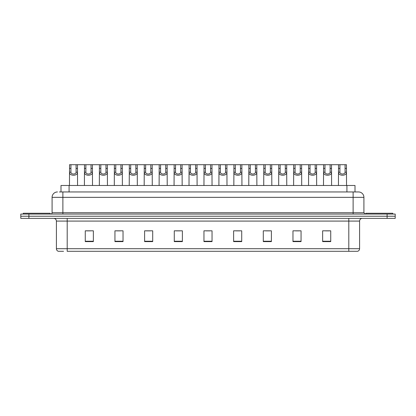 <?xml version="1.0" encoding="UTF-8"?>
<svg xmlns="http://www.w3.org/2000/svg" width="416" height="416" viewBox="0 0 416 416"><rect width="100%" height="100%" fill="white"/><g stroke="black" fill="none" stroke-linecap="round" stroke-linejoin="round"><path stroke-width="0.62" d="M60.996 191.953L60.996 185.479L355.004 185.479L355.004 191.953M63.544 251.295L58.484 251.295M359.596 248.706C359.518 249.995 358.873 250.858 357.651 251.295L348.806 251.295L348.806 248.706L359.596 248.706L359.596 221.083A2.699 2.699 0 0 1 362.289 218.384M58.349 251.295A2.699 2.699 0 0 1 56.404 248.706L56.404 221.083C56.248 219.445 55.349 218.546 53.711 218.384M28.891 214.068L395.2 214.068L395.2 216.226L20.8 216.226L20.8 218.384L28.891 218.384L28.891 216.226L20.8 216.226L20.8 214.068L28.891 214.068L28.891 216.226L395.2 216.226L395.2 218.384L28.891 218.384M330.73 241.608L330.73 230.818L322.639 230.818L322.639 241.608L330.73 241.608M301.059 241.608L301.059 230.818L292.968 230.818L292.968 241.608L301.059 241.608M271.388 241.608L271.388 230.818L263.297 230.818L263.297 241.608L271.388 241.608M241.717 241.608L241.717 230.818L233.626 230.818L233.626 241.608L241.717 241.608M93.361 241.608L93.361 230.818L85.27 230.818L85.27 241.608L93.361 241.608M123.032 241.608L123.032 230.818L114.941 230.818L114.941 241.608L123.032 241.608M152.703 241.608L152.703 230.818L144.612 230.818L144.612 241.608L152.703 241.608M182.374 241.608L182.374 230.818L174.283 230.818L174.283 241.608L182.374 241.608M212.046 241.608L212.046 230.818L203.954 230.818L203.954 241.608L212.046 241.608M348.806 251.295L67.194 251.295L67.194 248.706L348.806 248.706L348.806 221.083L56.404 221.083M265.751 230.875L269.797 230.875M295.641 230.875L299.686 230.875M325.525 230.875L329.571 230.875M176.088 230.875L180.133 230.875M146.203 230.875L150.249 230.875M116.314 230.875L120.359 230.875M86.429 230.875L90.475 230.875M235.867 230.875L239.912 230.875M205.977 230.875L210.023 230.875M59.498 191.953L358.431 191.953M59.374 191.953L62.878 191.953L62.878 197.345L52.088 197.345L52.088 212.722A1.347 1.347 0 0 1 50.742 214.068M57.486 191.953A5.392 5.392 0 0 0 52.088 197.345M358.514 191.953A5.392 5.392 0 0 1 363.912 197.345L363.912 212.722L365.258 214.068M70.933 164.705L70.923 172.219C71.016 174.616 75.998 174.616 76.092 172.219L76.081 164.705L69.545 164.705L69.462 185.479M76.081 164.705L77.47 164.705L77.553 185.479M77.553 171.246L77.48 172.219C77.802 176.238 69.212 176.238 69.534 172.219L69.462 171.246M77.47 164.705L84.484 164.705L84.406 185.479M50.201 214.068L50.201 213.262L23.228 213.262L23.228 214.068M85.878 164.705L85.868 172.219C85.961 174.616 90.943 174.616 91.036 172.219L91.026 164.705L84.484 164.705M91.026 164.705L92.414 164.705L92.498 185.479M92.498 171.246L92.425 172.219C92.747 176.238 84.157 176.238 84.479 172.219L84.406 171.246M100.823 164.705L100.807 172.219C100.906 174.616 105.888 174.616 105.981 172.219L105.966 164.705L99.429 164.705L99.346 185.479M105.966 164.705L107.359 164.705L107.442 185.479M107.442 171.246L107.364 172.219C107.692 176.238 99.102 176.238 99.424 172.219L99.346 171.246M115.768 164.705L115.752 172.219C115.846 174.616 120.827 174.616 120.921 172.219L120.91 164.705L114.374 164.705L114.291 185.479M120.91 164.705L122.304 164.705L122.382 185.479M122.382 171.246L122.309 172.219C122.632 176.238 114.041 176.238 114.369 172.219L114.291 171.246M130.707 164.705L130.697 172.219C130.79 174.616 135.772 174.616 135.866 172.219L135.855 164.705L129.319 164.705L129.236 185.479M135.855 164.705L137.249 164.705L137.327 185.479M137.327 171.246L137.254 172.219C137.576 176.238 128.986 176.238 129.308 172.219L129.236 171.246M92.414 164.705L99.429 164.705M107.359 164.705L114.374 164.705M122.304 164.705L129.319 164.705M392.772 214.068L392.772 213.262L365.799 213.262L365.799 214.068M145.652 164.705L145.642 172.219C145.735 174.616 150.717 174.616 150.81 172.219L150.8 164.705L144.264 164.705L144.18 185.479M150.8 164.705L152.188 164.705L152.272 185.479M152.272 171.246L152.199 172.219C152.521 176.238 143.931 176.238 144.253 172.219L144.18 171.246M160.597 164.705L160.586 172.219C160.68 174.616 165.662 174.616 165.755 172.219L165.745 164.705L159.203 164.705L159.125 185.479M165.745 164.705L167.133 164.705L167.216 185.479M167.216 171.246L167.144 172.219C167.466 176.238 158.876 176.238 159.198 172.219L159.125 171.246M175.542 164.705L175.526 172.219C175.62 174.616 180.601 174.616 180.7 172.219L180.684 164.705L174.148 164.705L174.065 185.479M180.684 164.705L182.078 164.705L182.161 185.479M182.161 171.246L182.083 172.219C182.406 176.238 173.815 176.238 174.143 172.219L174.065 171.246M137.249 164.705L144.264 164.705M152.188 164.705L159.203 164.705M167.133 164.705L174.148 164.705M190.481 164.705L190.471 172.219C190.564 174.616 195.546 174.616 195.64 172.219L195.629 164.705L189.093 164.705L189.01 185.479M195.629 164.705L197.023 164.705L197.101 185.479M197.101 171.246L197.028 172.219C197.35 176.238 188.76 176.238 189.082 172.219L189.01 171.246M205.426 164.705L205.416 172.219C205.509 174.616 210.491 174.616 210.584 172.219L210.574 164.705L204.038 164.705L203.954 185.479M210.574 164.705L211.962 164.705L212.046 185.479M212.046 171.246L211.973 172.219C212.295 176.238 203.705 176.238 204.027 172.219L203.954 171.246M220.371 164.705L220.36 172.219C220.454 174.616 225.436 174.616 225.529 172.219L225.519 164.705L218.977 164.705L218.899 185.479M225.519 164.705L226.907 164.705L226.99 185.479M226.99 171.246L226.918 172.219C227.24 176.238 218.65 176.238 218.972 172.219L218.899 171.246M235.316 164.705L235.3 172.219C235.399 174.616 240.38 174.616 240.474 172.219L240.458 164.705L233.922 164.705L233.839 185.479M240.458 164.705L241.852 164.705L241.935 185.479M241.935 171.246L241.857 172.219C242.185 176.238 233.594 176.238 233.917 172.219L233.839 171.246M250.255 164.705L250.245 172.219C250.338 174.616 255.32 174.616 255.414 172.219L255.403 164.705L248.867 164.705L248.784 185.479M255.403 164.705L256.797 164.705L256.875 185.479M256.875 171.246L256.802 172.219C257.124 176.238 248.534 176.238 248.856 172.219L248.784 171.246M182.078 164.705L189.093 164.705M197.023 164.705L204.038 164.705M211.962 164.705L218.977 164.705M226.907 164.705L233.922 164.705M241.852 164.705L248.867 164.705M265.2 164.705L265.19 172.219C265.283 174.616 270.265 174.616 270.358 172.219L270.348 164.705L263.812 164.705L263.728 185.479M270.348 164.705L271.736 164.705L271.82 185.479M271.82 171.246L271.747 172.219C272.069 176.238 263.479 176.238 263.801 172.219L263.728 171.246M280.145 164.705L280.134 172.219C280.228 174.616 285.21 174.616 285.303 172.219L285.293 164.705L278.751 164.705L278.673 185.479M285.293 164.705L286.681 164.705L286.764 185.479M286.764 171.246L286.692 172.219C287.014 176.238 278.424 176.238 278.746 172.219L278.673 171.246M295.09 164.705L295.079 172.219C295.173 174.616 300.154 174.616 300.248 172.219L300.232 164.705L293.696 164.705L293.618 185.479M300.232 164.705L301.626 164.705L301.709 185.479M301.709 171.246L301.631 172.219C301.959 176.238 293.368 176.238 293.691 172.219L293.618 171.246M310.034 164.705L310.019 172.219C310.112 174.616 315.094 174.616 315.193 172.219L315.177 164.705L308.641 164.705L308.558 185.479M315.177 164.705L316.571 164.705L316.654 185.479M316.654 171.246L316.576 172.219C316.898 176.238 308.308 176.238 308.636 172.219L308.558 171.246M324.974 164.705L324.964 172.219C325.057 174.616 330.039 174.616 330.132 172.219L330.122 164.705L323.586 164.705L323.502 185.479M330.122 164.705L331.516 164.705L331.594 185.479M331.594 171.246L331.521 172.219C331.843 176.238 323.253 176.238 323.575 172.219L323.502 171.246M339.919 164.705L339.908 172.219C340.002 174.616 344.984 174.616 345.077 172.219L345.067 164.705L338.53 164.705L338.447 185.479M345.067 164.705L346.455 164.705L346.538 185.479M346.538 171.246L346.466 172.219C346.788 176.238 338.198 176.238 338.52 172.219L338.447 171.246M256.797 164.705L263.812 164.705M271.736 164.705L278.751 164.705M286.681 164.705L293.696 164.705M301.626 164.705L308.641 164.705M316.571 164.705L323.586 164.705M331.516 164.705L338.53 164.705M69.087 191.953L69.087 185.479M346.913 191.953L346.913 185.479M348.806 218.384L348.806 221.083L359.596 221.083M56.404 248.706L67.194 248.706L67.194 218.384M387.109 218.384L387.109 214.068M212.046 241.233L203.954 241.233M182.374 241.233L174.283 241.233M152.703 241.233L144.612 241.233M123.032 241.233L114.941 241.233M93.361 241.233L85.27 241.233M241.717 241.233L233.626 241.233M271.388 241.233L263.297 241.233M301.059 241.233L292.968 241.233M330.73 241.233L322.639 241.233M62.878 214.068L62.878 212.722L363.912 212.722M52.088 212.722L62.878 212.722L62.878 197.345L353.122 197.345L353.122 214.068M363.912 197.345L353.122 197.345L353.122 191.953M77.48 172.219L76.092 172.219M70.923 172.219L69.534 172.219M70.933 168.407L69.545 168.407M77.47 168.407L76.081 168.407M92.425 172.219L91.036 172.219M85.868 172.219L84.479 172.219M85.878 168.407L84.484 168.407M92.414 168.407L91.026 168.407M107.364 172.219L105.981 172.219M100.807 172.219L99.424 172.219M100.823 168.407L99.429 168.407M107.359 168.407L105.966 168.407M122.309 172.219L120.921 172.219M115.752 172.219L114.369 172.219M115.768 168.407L114.374 168.407M122.304 168.407L120.91 168.407M137.254 172.219L135.866 172.219M130.697 172.219L129.308 172.219M130.707 168.407L129.319 168.407M137.249 168.407L135.855 168.407M152.199 172.219L150.81 172.219M145.642 172.219L144.253 172.219M145.652 168.407L144.264 168.407M152.188 168.407L150.8 168.407M167.144 172.219L165.755 172.219M160.586 172.219L159.198 172.219M160.597 168.407L159.203 168.407M167.133 168.407L165.745 168.407M182.083 172.219L180.7 172.219M175.526 172.219L174.143 172.219M175.542 168.407L174.148 168.407M182.078 168.407L180.684 168.407M197.028 172.219L195.64 172.219M190.471 172.219L189.082 172.219M190.481 168.407L189.093 168.407M197.023 168.407L195.629 168.407M211.973 172.219L210.584 172.219M205.416 172.219L204.027 172.219M205.426 168.407L204.038 168.407M211.962 168.407L210.574 168.407M226.918 172.219L225.529 172.219M220.36 172.219L218.972 172.219M220.371 168.407L218.977 168.407M226.907 168.407L225.519 168.407M241.857 172.219L240.474 172.219M235.3 172.219L233.917 172.219M235.316 168.407L233.922 168.407M241.852 168.407L240.458 168.407M256.802 172.219L255.414 172.219M250.245 172.219L248.856 172.219M250.255 168.407L248.867 168.407M256.797 168.407L255.403 168.407M271.747 172.219L270.358 172.219M265.19 172.219L263.801 172.219M265.2 168.407L263.812 168.407M271.736 168.407L270.348 168.407M286.692 172.219L285.303 172.219M280.134 172.219L278.746 172.219M280.145 168.407L278.751 168.407M286.681 168.407L285.293 168.407M301.631 172.219L300.248 172.219M295.079 172.219L293.691 172.219M295.09 168.407L293.696 168.407M301.626 168.407L300.232 168.407M316.576 172.219L315.193 172.219M310.019 172.219L308.636 172.219M310.034 168.407L308.641 168.407M316.571 168.407L315.177 168.407M331.521 172.219L330.132 172.219M324.964 172.219L323.575 172.219M324.974 168.407L323.586 168.407M331.516 168.407L330.122 168.407M346.466 172.219L345.077 172.219M339.908 172.219L338.52 172.219M339.919 168.407L338.53 168.407M346.455 168.407L345.067 168.407"/></g></svg>
